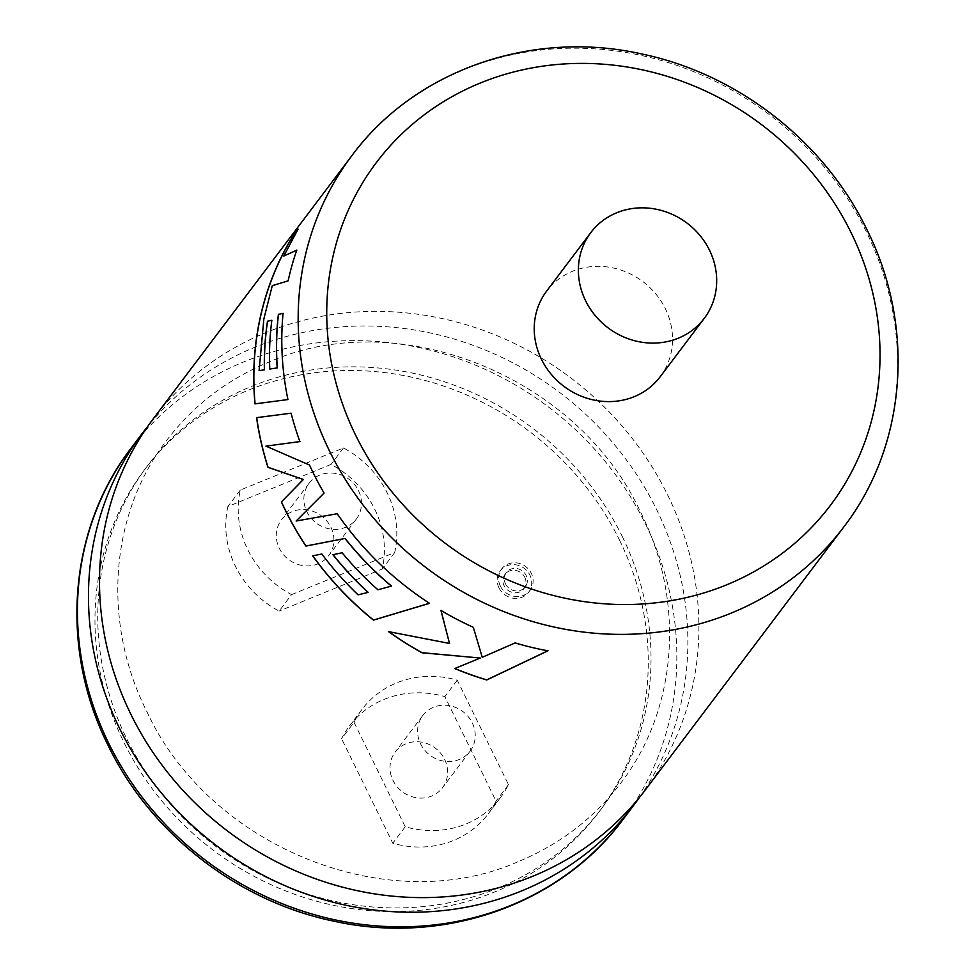 <?xml version="1.0" encoding="UTF-8"?>
<svg xmlns="http://www.w3.org/2000/svg" width="975" height="975" viewBox="0 0 975 975"><rect width="100%" height="100%" fill="white"/><g stroke="black" fill="none" stroke-linecap="round" stroke-linejoin="round"><path stroke-width="0.73" stroke-dasharray="4.88 3.66" d="M645.158 790.14A308.161 284.225 37 0 0 667.656 494.983A308.161 284.225 37 0 0 265.992 332.585A308.161 284.225 37 0 0 153.233 418.848M660.148 376.801A71.114 65.593 37 0 0 665.34 308.685A71.114 65.593 37 0 0 546.622 291.123M505.513 583.891A11.846 10.932 37 0 0 525.293 586.816A11.846 10.932 37 0 0 526.159 575.469A11.846 10.932 37 0 0 506.378 572.532A11.846 10.932 37 0 0 505.513 583.891M524.782 577.298A11.846 10.932 -143 0 1 523.916 588.644A11.846 10.932 -143 0 1 504.124 585.719A11.846 10.932 -143 0 1 504.989 574.36A11.846 10.932 -143 0 1 524.782 577.298M498.968 587.827A17.782 16.392 -143 0 1 500.26 570.789A17.782 16.392 -143 0 1 529.937 575.189A17.782 16.392 -143 0 1 528.645 592.215A17.782 16.392 -143 0 1 498.968 587.827M500.346 585.999A17.782 16.392 -143 0 1 501.638 568.961A17.782 16.392 -143 0 1 531.326 573.361A17.782 16.392 -143 0 1 530.022 590.387A17.782 16.392 -143 0 1 500.346 585.999M639.515 797.355A308.161 284.225 37 0 0 656.626 509.596A308.161 284.225 37 0 0 254.95 347.21A308.161 284.225 37 0 0 147.847 426.258M330.903 527.219A29.628 27.324 -143 0 1 328.733 555.604A29.628 27.324 -143 0 1 279.277 548.279A29.628 27.324 -143 0 1 281.434 519.907A29.628 27.324 -143 0 1 330.903 527.219M358.495 490.669A29.628 27.324 -143 0 1 356.326 519.041A29.628 27.324 -143 0 1 306.869 511.729A29.628 27.324 -143 0 1 309.026 483.344A29.628 27.324 -143 0 1 358.495 490.669M444.637 759.391A29.628 27.324 -143 0 1 442.479 787.776A29.628 27.324 -143 0 1 393.01 780.451A29.628 27.324 -143 0 1 395.18 752.066A29.628 27.324 -143 0 1 444.637 759.391M472.229 722.828A29.628 27.324 -143 0 1 470.072 751.213A29.628 27.324 -143 0 1 420.603 743.888A29.628 27.324 -143 0 1 422.772 715.516A29.628 27.324 -143 0 1 472.229 722.828M291.549 594.628L394.692 552.545A94.819 87.458 -143 0 0 343.468 447.976L240.313 490.047A94.819 87.458 37 0 0 247.808 549.729A94.819 87.458 37 0 0 291.549 594.628L279.13 611.081A94.819 87.458 -143 0 1 235.389 566.183A94.819 87.458 -143 0 1 227.894 506.5L331.049 464.417A94.819 87.458 37 0 1 382.285 568.998L279.13 611.081M619.43 539.943A284.456 262.36 -143 0 1 598.662 812.407A284.456 262.36 -143 0 1 123.801 742.133A284.456 262.36 -143 0 1 144.568 469.682A284.456 262.36 -143 0 1 619.43 539.943M622.184 536.287A284.456 262.36 -143 0 1 601.417 808.75A284.456 262.36 -143 0 1 126.567 738.477A284.456 262.36 -143 0 1 147.335 466.026A284.456 262.36 -143 0 1 622.184 536.287M354.023 722.292L405.21 826.763A94.819 87.458 -143 0 0 500.516 797.513A94.819 87.458 -143 0 0 508.462 784.643L457.275 680.172A94.819 87.458 37 0 0 361.969 709.422A94.819 87.458 37 0 0 354.023 722.292L341.603 738.745A94.819 87.458 -143 0 1 349.55 725.875A94.819 87.458 -143 0 1 444.868 696.625L496.043 801.097A94.819 87.458 37 0 1 488.109 813.967A94.819 87.458 37 0 1 392.791 843.217L341.603 738.745M343.468 447.976L331.049 464.417M240.313 490.047L227.894 506.5M394.692 552.545L382.285 568.998M405.21 826.763L392.791 843.217M457.275 680.172L444.868 696.625M508.462 784.643L496.043 801.097M515.129 642.927L482.259 657.296M482.296 657.199L473.314 627.315M473.362 627.205A308.039 284.115 37 0 1 440.98 610.313L440.919 610.411M449.536 643.329L388.538 631.629M480.322 657.93L454.716 668.557M515.153 642.83A308.039 284.115 37 0 0 547.962 650.727M391.45 586.024L377.947 589.778M378.02 589.692A308.039 284.115 37 0 1 342.201 552.703L342.115 552.764M342.201 552.703L332.938 554.726M368.123 592.312L358.081 594.847M358.166 594.774A308.039 284.115 37 0 1 321.933 553.934L321.835 553.995M321.933 553.934L312.683 555.86M337.216 513.752L337.313 513.691A308.039 284.115 37 0 0 349.964 530.802A308.039 284.115 37 0 0 429.573 603.232M337.313 513.691L296.156 521.003M296.254 520.955L324.066 493.082M324.163 493.021A308.039 284.115 37 0 1 309.599 465.014L309.502 465.051M309.599 465.014L266.053 446.099M299.995 441.565A308.039 284.115 37 0 1 291.22 413.181L291.098 413.205M291.22 413.181L277.412 414.96M259.204 370.585L263.981 318.849L272.403 285.724L288.149 280.849M288.259 280.873A308.039 284.115 37 0 1 296.887 250.136L296.778 250.087M283.908 256.096L298.082 229.137M283.067 313.353L283.189 313.365A308.039 284.115 37 0 0 288.052 399.555L255.097 403.857A308.039 284.115 37 0 0 255.097 403.857L254.987 403.857M269.88 369.025A308.039 284.115 37 0 1 271.94 320.288L271.83 320.275M351.902 155.622A308.161 284.225 -143 0 1 866.324 231.757A308.161 284.225 -143 0 1 843.838 526.914M623.098 819.378A308.161 284.225 37 0 0 645.596 524.209A308.161 284.225 37 0 0 131.162 448.086M517.932 861.766C388.611 918.925 210.088 847.531 147.201 712.311C101.619 622.501 109.761 514.154 166.64 440.444C193.367 405.308 227.638 379.117 269.429 361.847C398.751 304.688 577.273 376.082 640.161 511.302C685.73 601.112 677.601 709.459 620.722 783.169C593.982 818.305 559.723 844.496 517.932 861.766M523.916 588.644L525.293 586.816M500.26 570.789L501.638 568.961M356.326 519.041L328.733 555.604M470.072 751.213L442.479 787.776M601.417 808.75L598.662 812.407M147.335 466.026L144.568 469.682M500.516 797.513L488.109 813.967M361.969 709.422L349.55 725.875M422.772 715.516L395.18 752.066M309.026 483.344L281.434 519.907M528.645 592.215L530.022 590.387M504.989 574.36L506.378 572.532"/><path stroke-width="1.46" d="M153.233 418.848A308.161 284.225 37 0 0 130.735 714.017A308.161 284.225 37 0 0 532.399 876.403A308.161 284.225 37 0 0 645.158 790.14L843.838 526.914A308.161 284.225 -143 0 1 329.404 450.791A308.161 284.225 -143 0 1 351.902 155.622L153.233 418.848M709.483 250.197A71.114 65.593 37 0 0 590.777 232.623A71.114 65.593 37 0 0 585.585 300.739A71.114 65.593 37 0 0 704.291 318.313A71.114 65.593 37 0 0 709.483 250.197M590.777 232.623L546.622 291.123A71.114 65.593 37 0 0 541.43 359.239A71.114 65.593 37 0 0 660.148 376.801L704.291 318.313M296.778 250.087A308.161 284.225 37 0 0 288.149 280.849L272.281 285.675L263.872 318.825L259.094 370.573L264.383 369.854A308.161 284.225 37 0 1 267.479 321.226L271.83 320.275A308.161 284.225 37 0 0 269.77 369.025L277.205 367.916A308.161 284.225 37 0 1 278.387 314.328L283.067 313.353A308.161 284.225 37 0 0 287.942 399.567L254.987 403.857A308.161 284.225 37 0 1 259.716 319.849A308.161 284.225 37 0 1 295.937 231.075L298.082 229.137L283.798 256.035L296.778 250.087M281.336 501.93A308.161 284.225 37 0 0 284.993 509.633A308.161 284.225 37 0 0 305.906 546.061L344.979 538.468A308.161 284.225 37 0 0 391.377 586.109L377.947 589.778A308.161 284.225 37 0 1 342.115 552.764L332.938 554.726A308.161 284.225 37 0 0 368.05 592.398L358.081 594.847A308.161 284.225 37 0 1 321.835 553.995L312.683 555.86A308.161 284.225 37 0 0 373.449 620.124L429.524 603.33A308.161 284.225 37 0 1 349.879 530.863A308.161 284.225 37 0 1 337.216 513.752L296.156 521.003L324.066 493.082A308.161 284.225 37 0 1 313.024 472.485A308.161 284.225 37 0 1 309.502 465.051L265.943 446.123L299.886 441.59A308.161 284.225 37 0 1 291.098 413.205L256.583 417.653A308.161 284.225 37 0 0 267.942 467.305L303.286 479.505L281.446 501.893A308.039 284.115 37 0 0 306.004 546.012L305.906 546.061M147.847 426.258A308.161 284.225 37 0 0 142.192 433.473A308.161 284.225 37 0 0 119.693 728.63A308.161 284.225 37 0 0 521.369 891.028A308.161 284.225 37 0 0 634.128 804.765A308.161 284.225 37 0 0 639.515 797.355M482.259 657.296L473.314 627.315A308.161 284.225 37 0 1 440.919 610.411L449.499 643.439L388.538 631.629A308.161 284.225 37 0 0 422.004 652.775L480.297 658.04L454.716 668.557A308.161 284.225 37 0 0 486.744 679.977L547.95 650.837A308.161 284.225 37 0 1 515.129 642.927L482.259 657.296M440.98 610.313L449.499 643.439M388.842 631.715A308.039 284.115 37 0 0 422.053 652.677L422.004 652.775M422.053 652.677L480.297 658.04M454.862 668.497A308.039 284.115 37 0 0 486.769 679.868L486.744 679.977M486.769 679.868L547.962 650.727M277.412 414.96L256.705 417.641A308.039 284.115 37 0 0 268.052 467.281L303.396 479.468L281.446 501.893M306.004 546.012L344.979 538.468M345.065 538.407A308.039 284.115 37 0 0 391.45 586.024L391.377 586.109M333.06 554.69A308.039 284.115 37 0 0 368.123 592.312L368.05 592.398M312.792 555.835A308.039 284.115 37 0 0 373.523 620.039L373.449 620.124M373.523 620.039L429.573 603.232M299.995 441.565L265.943 446.123M296.887 250.136L283.798 256.035M298.179 229.198L295.937 231.075M296.034 231.148A308.039 284.115 37 0 0 259.825 319.885A308.039 284.115 37 0 0 255.097 403.845M283.189 313.365L278.387 314.328M278.497 314.352A308.039 284.115 37 0 0 277.314 367.916L277.205 367.916M277.314 367.916L269.77 369.025M271.94 320.288L267.479 321.226M267.589 321.25A308.039 284.115 37 0 0 264.493 369.866L264.383 369.854M264.493 369.866L259.094 370.573M851.199 232.867A284.456 262.36 37 0 0 480.431 82.972A284.456 262.36 37 0 0 355.57 435.057A284.456 262.36 37 0 0 726.351 584.951A284.456 262.36 37 0 0 851.199 232.867M623.098 819.378C560.162 904.715 443.613 945.482 334.352 921.277C238.022 901.643 150.613 833.674 108.03 745.253C59.377 648.302 68.287 529.62 131.162 448.086A308.161 284.225 37 0 0 108.676 743.243A308.161 284.225 37 0 0 623.098 819.378L634.128 804.765M843.838 526.914C906.713 445.38 915.622 326.698 866.97 229.747C824.533 141.655 737.636 73.844 641.708 53.954C532.143 29.274 415.033 69.993 351.902 155.622M131.162 448.086L142.192 433.473"/></g></svg>
